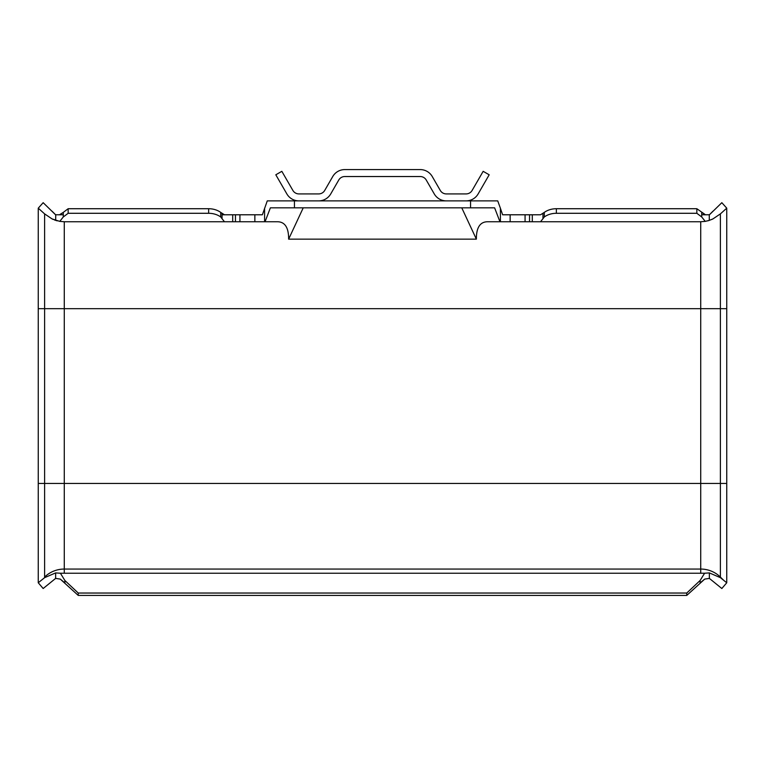 <?xml version="1.0" encoding="UTF-8"?>
<svg xmlns="http://www.w3.org/2000/svg" width="765" height="765" viewBox="0 0 765 765"><rect width="100%" height="100%" fill="white"/><g stroke="black" fill="none" stroke-linecap="round" stroke-linejoin="round"><path stroke-width="1.15" d="M344.786 176.533L420.215 176.533A6.952 6.952 0 0 1 426.239 180.014L434.262 193.918A13.913 13.913 0 0 0 446.311 200.879L466.095 200.879A13.913 13.913 0 0 0 478.144 193.918L489.189 174.793L483.164 171.322L472.12 190.447A6.952 6.952 0 0 1 466.095 193.918L446.311 193.918A6.952 6.952 0 0 1 440.286 190.447L432.254 176.533A13.913 13.913 0 0 0 420.215 169.581L344.786 169.581A13.913 13.913 0 0 0 332.746 176.533L324.714 190.447A6.952 6.952 0 0 1 318.689 193.918L298.905 193.918A6.952 6.952 0 0 1 292.88 190.447L281.836 171.322L275.811 174.793L286.856 193.918A13.913 13.913 0 0 0 298.905 200.879L318.689 200.879A13.913 13.913 0 0 0 330.738 193.918L338.761 180.014A6.952 6.952 0 0 1 344.786 176.533M706.487 214.783L704.192 214.783L706.487 214.783M704.89 214.363L701.725 212.402L704.89 214.363L701.725 212.402L701.725 216.973L696.848 213.292L556.365 213.292A17.385 13.11 180 0 0 544.288 216.973L544.288 212.402A17.385 13.11 0 0 1 556.365 208.721L696.848 208.721L704.89 214.363L702.337 214.755L709.432 214.783L721.835 202.687L726.75 208.176L720.391 213.884L712.961 218.905A27.817 27.817 0 0 1 711.507 219.565M500.415 221.745L500.415 208.3L502.624 214.783L540.53 214.783L542.959 213.263L540.53 214.783L532.297 214.783L532.297 221.745L499.947 221.745L494.62 207.831L294.449 207.831L294.449 200.879L267.272 200.879L262.376 214.783L224.47 214.783L220.712 212.402L220.712 216.973A17.385 13.11 180 0 0 208.635 213.292L68.152 213.292L68.152 208.721L208.635 208.721A17.385 13.11 0 0 1 220.712 212.402L224.47 214.783L232.703 214.783L224.47 214.783L220.712 212.402L224.47 214.783L232.703 214.783L222.041 214.783L232.703 214.783L232.703 221.745L224.47 221.745L235.457 221.745L235.457 214.783M58.551 214.783L60.837 214.783L58.551 214.783M704.737 579.095L686.76 595.419L686.76 593.038L700.118 580.492L700.118 582.873L704.737 579.095L709.365 578.397L721.835 588.515L726.75 582.767L726.75 208.176M55.635 578.397L55.635 572.909L44.609 577.661L38.25 582.767L43.165 588.515L55.635 578.397L60.263 579.095L64.882 582.873L64.882 580.492L78.24 593.038L78.24 595.419L60.263 579.095M686.76 595.419L78.24 595.419M700.118 580.492L704.594 573.234L709.365 572.909L709.365 578.397M686.76 593.038L78.24 593.038M64.882 580.492L60.406 573.234L55.635 572.909M60.11 214.363L63.275 212.402L60.11 214.363L63.275 212.402L60.11 214.363L62.663 214.755L55.568 214.783L43.165 202.687L38.25 208.176L44.609 213.884L52.039 218.905L59.766 221.372L63.275 216.973L63.275 212.402L68.152 208.721M55.702 220.387L55.73 214.783L55.663 220.368A27.817 27.817 0 0 0 57.26 220.846A27.817 27.817 0 0 1 55.663 220.368L55.663 220.368A27.817 27.817 0 0 0 57.26 220.846A27.817 27.817 0 0 1 55.663 220.368A27.817 27.817 0 0 0 57.26 220.846A27.817 27.817 0 0 1 55.663 220.368A27.817 27.817 0 0 0 57.26 220.846A27.817 27.817 0 0 1 55.663 220.368M68.152 213.292L63.275 216.973M220.712 216.973L222.041 218.694L222.041 213.263M222.041 218.694L224.47 221.745L232.703 221.745M499.947 221.745L487.936 221.745C480.162 221.64 476.308 227.444 476.366 239.149L288.635 239.149C288.692 227.444 284.838 221.64 277.064 221.745L235.457 221.745M44.609 213.884L44.609 308.668L64.279 308.668L64.279 221.745L224.47 221.745M64.279 221.745L59.766 221.372M55.338 220.263A27.817 27.817 0 0 1 54.42 219.938A27.817 27.817 0 0 0 55.338 220.263M53.234 219.45A27.817 27.817 0 0 1 52.039 218.905A27.817 27.817 0 0 0 53.234 219.45M60.406 573.234L704.594 573.234M700.721 572.947L700.721 569.055A27.817 27.397 0 0 1 720.391 577.078L720.391 577.661L709.365 572.909M265.053 221.745L270.38 207.831L294.449 207.831M288.635 239.149L303.236 207.831M500.415 208.3L497.728 200.879L466.095 200.879M476.366 239.149L461.764 207.831M532.297 221.745L700.721 221.745L700.721 569.055L64.279 569.055L64.279 308.668L726.75 308.668M542.959 213.263L540.53 214.783L532.297 214.783L540.53 214.783L544.288 212.402L542.959 213.263L544.288 212.402L542.959 213.263L542.959 218.694L540.53 221.745M701.725 216.973L705.234 221.372L709.279 220.387L709.27 214.783L709.279 220.387L712.961 218.905M720.391 577.661L726.75 582.767M709.279 220.387L709.27 214.783L709.279 220.387A27.817 27.817 0 0 1 707.73 220.846M705.234 221.372L700.721 221.745M544.288 216.973L542.959 218.694M696.848 213.292L696.848 208.721M446.311 200.879L318.689 200.879M298.905 200.879L294.449 200.879M38.25 582.767L38.25 208.176M222.041 214.783L232.703 214.783L222.041 214.783M208.635 208.721L208.635 213.292M239.933 214.783L239.933 221.745M38.25 308.668L44.609 308.668L44.609 577.078A27.817 27.397 0 0 1 64.279 569.055L64.279 572.947M723.728 580.358L720.391 577.078L720.391 483.442L38.25 483.442M44.609 577.661L41.272 580.358M264.585 221.745L264.585 208.3M470.552 200.879L470.552 207.831M529.543 214.783L529.543 221.745M726.75 483.442L720.391 483.442L720.391 213.884M556.365 213.292L556.365 208.721M525.067 221.745L525.067 214.783M510.14 214.783L510.14 221.745M254.86 221.745L254.86 214.783M55.635 214.783L52.039 211.188M709.365 214.783L712.961 211.188"/></g></svg>
